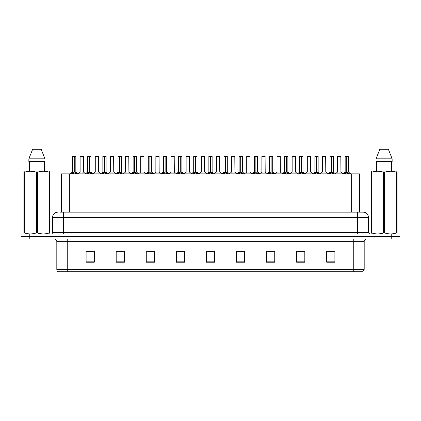 <?xml version="1.0" encoding="UTF-8"?>
<svg xmlns="http://www.w3.org/2000/svg" width="421" height="421" viewBox="0 0 421 421"><rect width="100%" height="100%" fill="white"/><g stroke="black" fill="none" stroke-linecap="round" stroke-linejoin="round"><path stroke-width="0.63" d="M61.513 212.142L61.513 173.868L359.487 173.868L359.487 212.142M364.191 269.387L362.855 271.734L353.256 271.734L353.256 269.387L364.191 269.387L364.191 241.665A2.731 2.731 0 0 1 366.928 238.933M353.256 271.734L58.145 271.734A2.731 2.731 0 0 1 56.809 269.387L56.809 241.665C56.646 240.007 55.735 239.091 54.072 238.933M399.95 238.933L399.95 236.47L21.05 236.47L21.05 238.933L29.249 238.933L29.249 236.47L21.05 236.47L21.05 234.013L29.249 234.013L29.249 236.47L399.95 236.47L399.95 238.933L29.249 238.933M334.884 262.194L334.884 251.258L326.685 251.258L326.685 262.194L334.884 262.194M304.815 262.194L304.815 251.258L296.616 251.258L296.616 262.194L304.815 262.194M274.745 262.194L274.745 251.258L266.54 251.258L266.54 262.194L274.745 262.194M244.675 262.194L244.675 251.258L236.47 251.258L236.47 262.194L244.675 262.194M94.315 262.194L94.315 251.258L86.116 251.258L86.116 262.194L94.315 262.194M124.384 262.194L124.384 251.258L116.185 251.258L116.185 262.194L124.384 262.194M154.46 262.194L154.46 251.258L146.255 251.258L146.255 262.194L154.46 262.194M184.53 262.194L184.53 251.258L176.325 251.258L176.325 262.194L184.53 262.194M214.599 262.194L214.599 251.258L206.401 251.258L206.401 262.194L214.599 262.194M269.03 251.316L273.129 251.316M299.32 251.316L303.42 251.316M329.611 251.316L333.711 251.316M178.162 251.316L182.261 251.316M147.871 251.316L151.97 251.316M117.58 251.316L121.68 251.316M87.289 251.316L91.389 251.316M238.739 251.316L242.838 251.316M208.448 251.316L212.552 251.316M59.998 212.142L363.044 212.142A5.468 5.468 0 0 1 368.512 217.61L368.512 232.645L369.88 234.013M59.871 212.142L63.424 212.142L63.424 217.61L52.488 217.61L52.488 232.645A1.368 1.368 0 0 1 51.12 234.013M57.956 212.142A5.468 5.468 0 0 0 52.488 217.61M399.95 234.013L399.95 236.47L399.95 234.013L29.249 234.013M368.512 217.61L357.576 217.61L357.576 212.142L363.044 212.142M71.338 173.931L72.333 172.884L74.122 171.978L74.122 172.931L74.17 171.679L77.054 173.931M72.554 156.428L74.128 156.37L72.554 156.428L72.554 171.952L74.122 171.978M75.833 156.428L74.264 156.428L74.264 171.957L75.833 171.952L75.833 156.428L72.607 156.37M74.264 156.428L75.78 156.37M74.122 156.428L74.122 171.957L72.554 171.952L70.275 173.868M74.264 156.37L74.264 171.978M76.059 172.884L76.059 173.868L74.264 172.931M74.122 172.931L72.333 173.873L72.333 172.884M74.128 156.37L74.122 171.952M74.17 156.37L73.649 156.37M82.179 171.952L80.079 172.063L83.458 172.063L83.353 156.37L80.127 156.428L80.127 171.952L81.837 171.952M86.484 173.931L87.479 172.884L89.268 171.978L89.268 172.931L89.315 171.679L92.199 173.931M87.7 156.428L89.268 156.37L87.7 156.428L87.7 171.952L89.268 171.978M90.978 156.428L89.41 156.428L89.41 171.957L90.978 171.952L90.978 156.428L87.752 156.37M89.41 156.428L90.925 156.37M89.268 156.428L89.268 171.957L87.7 171.952L85.421 173.868M89.41 156.37L89.41 171.978M91.204 172.884L91.204 173.868L89.41 172.931M89.268 172.931L87.479 173.873L87.479 172.884M89.268 156.37L89.268 171.952M89.315 156.37L88.794 156.37M101.629 173.931L102.624 172.884L104.413 171.978L104.413 172.931L104.461 171.679L107.344 173.931M102.845 156.428L104.413 156.37L102.845 156.428L102.845 171.952L104.413 171.978M106.124 156.428L104.555 156.428L104.555 171.957L106.124 171.952L106.124 156.428L102.898 156.37M104.555 156.428L106.071 156.37M104.413 156.428L104.413 171.957L102.845 171.952L100.566 173.868M104.555 156.37L104.555 171.978M106.35 172.884L106.35 173.868L104.555 172.931M104.413 172.931L102.624 173.873L102.624 172.884M104.413 156.37L104.413 171.952M104.461 156.37L103.94 156.37M116.77 173.931L117.764 172.884L119.559 171.978L119.559 172.931L119.606 171.679L122.485 173.931M117.991 156.428L119.559 156.37L117.991 156.428L117.991 171.952L119.559 171.978M121.269 156.428L119.701 156.428L119.701 171.957L121.269 171.952L121.269 156.428L118.043 156.37M119.701 156.428L121.216 156.37M119.559 156.428L119.559 171.957L117.991 171.952L115.712 173.868M119.701 156.37L119.701 171.978M121.495 172.884L121.495 173.868L119.701 172.931M119.559 172.931L117.764 173.873L117.764 172.884M119.559 156.37L119.559 171.952M119.606 156.37L119.085 156.37M131.915 173.931L132.91 172.884L134.704 171.978L134.704 172.931L134.752 171.679L137.63 173.931M133.136 156.428L134.704 156.37L133.136 156.428L133.136 171.952L134.704 171.978M136.415 156.428L134.846 156.428L134.846 171.957L136.415 171.952L136.415 156.428L133.189 156.37M134.846 156.428L136.362 156.37M134.704 156.428L134.704 171.957L133.136 171.952L130.857 173.868M134.846 156.37L134.846 171.978M136.636 172.884L136.636 173.868L134.846 172.931M134.704 172.931L132.91 173.873L132.91 172.884M134.704 156.37L134.704 171.952M134.752 156.37L134.225 156.37M97.325 171.952L95.22 172.063L98.603 172.063L98.498 156.37L95.272 156.428L95.272 171.952L96.983 171.952M112.47 171.952L110.365 172.063L113.749 172.063L113.644 156.37L110.418 156.428L110.418 171.952L112.128 171.952M127.616 171.952L125.511 172.063L128.894 172.063L128.789 156.37L125.563 156.428L125.563 171.952L127.274 171.952M49.757 234.013L49.925 232.908L49.441 232.908L49.441 172.236C45.442 170.915 41.421 170.915 37.39 172.236L36.422 172.236C32.422 170.915 28.402 170.915 24.371 172.236L23.886 172.236L23.886 171.489L24.518 171.131L23.886 171.489L23.886 233.25M37.39 172.236L37.39 232.908C41.39 234.229 45.41 234.229 49.441 232.908M37.39 232.908L36.422 232.908L36.422 172.236M24.371 172.236L24.371 232.908C28.37 234.229 32.391 234.229 36.422 232.908M24.371 232.908L23.886 232.908L24.055 234.013M49.925 233.25L49.925 171.489L49.294 171.131L49.925 171.489L49.925 172.236L49.441 172.236M49.294 171.131L24.518 171.131M29.449 161.564L29.449 171.131M44.363 171.131L44.363 161.564M44.958 161.564L44.958 158.833L44.958 161.564L28.854 161.564L28.854 158.833L32.638 149.266L28.854 158.833L44.958 158.833L41.174 149.266L32.638 149.266M41.174 149.266L44.958 158.833M396.945 234.013L397.114 232.908L396.629 232.908L396.629 172.236C392.63 170.915 388.609 170.915 384.578 172.236L383.61 172.236C379.61 170.915 375.59 170.915 371.559 172.236L371.075 172.236L371.075 171.489L371.706 171.131L371.075 171.489L371.075 233.25M384.578 172.236L384.578 232.908C388.578 234.229 392.598 234.229 396.629 232.908M384.578 232.908L383.61 232.908L383.61 172.236M371.559 172.236L371.559 232.908C375.558 234.229 379.579 234.229 383.61 232.908M371.559 232.908L371.075 232.908L371.243 234.013M397.114 175.236L397.114 171.489L396.482 171.131L397.114 171.489L397.114 172.236L396.629 172.236M396.482 171.131L371.706 171.131M376.637 161.564L376.637 171.131M391.551 171.131L391.551 161.564L391.551 171.131M392.146 161.564L392.146 158.833L392.146 161.564L376.042 161.564L376.042 158.833L379.826 149.266L376.042 158.833L392.146 158.833L388.362 149.266L379.826 149.266M397.114 233.25L397.114 172.236M388.362 149.266L392.146 158.833M147.061 173.931L148.055 172.884L149.85 171.978L149.85 172.931L149.897 171.679L152.776 173.931M148.281 156.428L149.85 156.37L148.281 156.428L148.281 171.952L149.85 171.978M151.56 156.428L149.992 156.428L149.992 171.957L151.56 171.952L151.56 156.428L148.334 156.37M149.992 156.428L151.507 156.37M149.85 156.428L149.85 171.957L148.281 171.952L145.998 173.868M149.987 156.37L149.992 171.978M151.781 172.884L151.781 173.868L149.992 172.931M149.85 172.931L148.055 173.873L148.055 172.884M149.85 156.37L149.85 171.952M149.897 156.37L149.371 156.37M162.206 173.931L163.201 172.884L164.995 171.978L164.995 172.931L165.043 171.679L167.921 173.931M163.427 156.428L164.995 156.37L163.427 156.428L163.427 171.952L164.995 171.978M166.705 156.428L165.137 156.428L165.137 171.957L166.705 171.952L166.705 156.428L163.48 156.37M165.137 156.428L166.653 156.37M164.995 156.428L164.995 171.957L163.427 171.952L161.143 173.868M165.132 156.37L165.137 171.978M166.927 172.884L166.927 173.868L165.137 172.931M164.995 172.931L163.201 173.873L163.201 172.884M164.995 156.37L164.995 171.952M165.043 156.37L164.516 156.37M177.352 173.931L178.346 172.884L180.141 171.978L180.141 172.931L180.188 171.679L183.067 173.931M178.567 156.428L180.141 156.37L178.567 156.428L178.567 171.952L180.141 171.978M181.851 156.428L180.283 156.428L180.283 171.957L181.851 171.952L181.851 156.428L178.625 156.37M180.283 156.428L181.793 156.37M180.141 156.428L180.141 171.957L178.572 171.952L176.288 173.868M180.277 156.37L180.283 171.978M182.072 172.884L182.072 173.868L180.283 172.931M180.141 172.931L178.346 173.873L178.346 172.884M180.141 156.37L180.141 171.952M180.188 156.37L179.662 156.37M142.761 171.952L140.656 172.063L144.04 172.063L143.935 156.37L140.709 156.428L140.709 171.952L142.419 171.952M157.907 171.952L155.802 172.063L159.18 172.063L159.08 156.37L155.854 156.428L155.854 171.952L157.565 171.952M173.052 171.952L170.947 172.063L174.326 172.063L174.22 156.37L171 156.428L171 171.952L172.71 171.952M192.497 173.931L193.492 172.884L195.281 171.978L195.281 172.931L195.333 171.679L198.212 173.931M193.713 156.428L195.286 156.37L193.713 156.428L193.713 171.952L195.281 171.978M196.996 156.428L195.428 156.428L195.428 171.957L196.996 171.952L196.996 156.428L193.771 156.37M195.428 156.428L196.939 156.37M195.281 156.428L195.281 171.957L193.718 171.952L191.434 173.868M195.423 156.37L195.428 171.978M197.217 172.884L197.217 173.868L195.428 172.931M195.281 172.931L193.492 173.873L193.492 172.884M195.286 156.37L195.281 171.952M195.333 156.37L194.807 156.37M207.642 173.931L208.637 172.884L210.426 171.978L210.426 172.931L210.474 171.679L213.358 173.931M208.858 156.428L210.432 156.37L208.858 156.428L208.858 171.952L210.426 171.978M212.142 156.428L210.574 156.428L210.574 171.957L212.142 171.952L212.142 156.428L208.916 156.37M210.574 156.428L212.084 156.37M210.426 156.428L210.426 171.957L208.858 171.952L206.579 173.868M210.568 156.37L210.574 171.978M212.363 172.884L212.363 173.868L210.574 172.931M210.426 172.931L208.637 173.873L208.637 172.884M210.432 156.37L210.426 171.952M210.474 156.37L209.953 156.37M222.788 173.931L223.783 172.884L225.572 171.978L225.572 172.931L225.619 171.679L228.503 173.931M224.004 156.428L225.577 156.37L224.004 156.428L224.004 171.952L225.572 171.978M227.287 156.428L225.719 156.428L225.719 171.957L227.287 171.952L227.287 156.428L224.061 156.37M225.719 156.428L227.229 156.37M225.572 156.428L225.572 171.957L224.004 171.952L221.725 173.868M225.714 156.37L225.719 171.978M227.508 172.884L227.508 173.868L225.719 172.931M225.572 172.931L223.783 173.873L223.783 172.884M225.577 156.37L225.572 171.952M225.619 156.37L225.098 156.37M237.933 173.931L238.928 172.884L240.717 171.978L240.717 172.931L240.765 171.679L243.648 173.931M239.149 156.428L240.723 156.37L239.149 156.428L239.149 171.952L240.717 171.978M242.433 156.428L240.859 156.428L240.859 171.957L242.433 171.952L242.433 156.428L239.207 156.37M240.859 156.428L242.375 156.37M240.717 156.428L240.717 171.957L239.149 171.952L236.87 173.868M240.859 156.37L240.859 171.978M242.654 172.884L242.654 173.868L240.859 172.931M240.717 172.931L238.928 173.873L238.928 172.884M240.723 156.37L240.717 171.952M240.765 156.37L240.244 156.37M253.079 173.931L254.073 172.884L255.863 171.978L255.863 172.931L255.91 171.679L258.794 173.931M254.295 156.428L255.868 156.37L254.295 156.428L254.295 171.952L255.863 171.978M257.573 156.428L256.005 156.428L256.005 171.957L257.573 171.952L257.573 156.428L254.347 156.37M256.005 156.428L257.52 156.37M255.863 156.428L255.863 171.957L254.295 171.952L252.016 173.868M256.005 156.37L256.005 171.978M257.799 172.884L257.799 173.868L256.005 172.931M255.863 172.931L254.073 173.873L254.073 172.884M255.868 156.37L255.863 171.952M255.91 156.37L255.389 156.37M188.198 171.952L186.093 172.063L189.471 172.063L189.366 156.37L186.14 156.428L186.14 171.952L187.855 171.952M204.564 171.952L204.511 156.37L201.285 156.428L201.285 171.952L203.001 171.952M203.343 171.952L201.285 171.952L199.144 173.757M218.488 171.952L216.383 172.063L219.762 172.063L219.657 156.37L216.431 156.428L216.431 171.952L218.146 171.952M218.62 156.37L217.525 156.37M233.634 171.952L231.529 172.063L234.907 172.063L234.802 156.37L231.576 156.428L231.576 171.952L233.287 171.952M233.766 156.37L232.671 156.37M248.774 171.952L246.674 172.063L250.053 172.063L249.948 156.37L246.722 156.428L246.722 171.952L248.432 171.952M248.911 156.37L247.816 156.37M268.224 173.931L269.219 172.884L271.008 171.978L271.008 172.931L271.056 171.679L273.939 173.931M269.44 156.428L271.013 156.37L269.44 156.428L269.44 171.952L271.008 171.978M272.719 156.428L271.15 156.428L271.15 171.957L272.719 171.952L272.719 156.428L269.493 156.37M271.15 156.428L272.666 156.37M271.008 156.428L271.008 171.957L269.44 171.952L267.161 173.868M271.15 156.37L271.15 171.978M272.945 172.884L272.945 173.868L271.15 172.931M271.008 172.931L269.219 173.873L269.219 172.884M271.013 156.37L271.008 171.952M271.056 156.37L270.535 156.37M283.37 173.931L284.364 172.884L286.154 171.978L286.154 172.931L286.201 171.679L289.085 173.931M284.585 156.428L286.154 156.37L284.585 156.428L284.585 171.952L286.154 171.978M287.864 156.428L286.296 156.428L286.296 171.957L287.864 171.952L287.864 156.428L284.638 156.37M286.296 156.428L287.811 156.37M286.154 156.428L286.154 171.957L284.585 171.952L282.307 173.868M286.296 156.37L286.296 171.978M288.09 172.884L288.09 173.868L286.296 172.931M286.154 172.931L284.364 173.873L284.364 172.884M286.154 156.37L286.154 171.952M286.201 156.37L285.68 156.37M298.515 173.931L299.505 172.884L301.299 171.978L301.299 172.931L301.347 171.679L304.23 173.931M299.731 156.428L301.299 156.37L299.731 156.428L299.731 171.952L301.299 171.978M303.009 156.428L301.441 156.428L301.441 171.957L303.009 171.952L303.009 156.428L299.784 156.37M301.441 156.428L302.957 156.37M301.299 156.428L301.299 171.957L299.731 171.952L297.452 173.868M301.441 156.37L301.441 171.978M303.236 172.884L303.236 173.868L301.441 172.931M301.299 172.931L299.505 173.873L299.505 172.884M301.299 156.37L301.299 171.952M301.347 156.37L300.826 156.37M313.656 173.931L314.65 172.884L316.445 171.978L316.445 172.931L316.492 171.679L319.371 173.931M314.876 156.428L316.445 156.37L314.876 156.428L314.876 171.952L316.445 171.978M318.155 156.428L316.587 156.428L316.587 171.957L318.155 171.952L318.155 156.428L314.929 156.37M316.587 156.428L318.102 156.37M316.445 156.428L316.445 171.957L314.876 171.952L312.598 173.868M316.587 156.37L316.587 171.978M318.376 172.884L318.376 173.868L316.587 172.931M316.445 172.931L314.65 173.873L314.65 172.884M316.445 156.37L316.445 171.952M316.492 156.37L315.971 156.37M328.801 173.931L329.796 172.884L331.59 171.978L331.59 172.931L331.637 171.679L334.516 173.931M330.022 156.428L331.59 156.37L330.022 156.428L330.022 171.952L331.59 171.978M333.3 156.428L331.732 156.428L331.732 171.957L333.3 171.952L333.3 156.428L330.075 156.37M331.732 156.428L333.248 156.37M331.59 156.428L331.59 171.957L330.022 171.952L327.743 173.868M331.732 156.37L331.732 171.978M333.521 172.884L333.521 173.868L331.732 172.931M331.59 172.931L329.796 173.873L329.796 172.884M331.59 156.37L331.59 171.952M331.637 156.37L331.111 156.37M343.946 173.931L344.941 172.884L346.736 171.978L346.736 172.931L346.783 171.679L349.662 173.931M345.167 156.428L346.736 156.37L345.167 156.428L345.167 171.952L346.736 171.978M348.446 156.428L346.878 156.428L346.878 171.957L348.446 171.952L348.446 156.428L345.22 156.37M346.878 156.428L348.393 156.37M346.736 156.428L346.736 171.957L345.167 171.952L342.883 173.868M346.872 156.37L346.878 171.978M348.667 172.884L348.667 173.868L346.878 172.931M346.736 172.931L344.941 173.873L344.941 172.884M346.736 156.37L346.736 171.952M346.783 156.37L346.257 156.37M263.92 171.952L261.82 172.063L265.198 172.063L265.093 156.37L261.867 156.428L261.867 171.952L263.578 171.952M264.056 156.37L262.962 156.37M279.065 171.952L276.96 172.063L280.344 172.063L280.239 156.37L277.013 156.428L277.013 171.952L278.723 171.952M279.202 156.37L278.107 156.37M294.211 171.952L292.106 172.063L295.489 172.063L295.384 156.37L292.158 156.428L292.158 171.952L293.869 171.952M294.342 156.37L293.253 156.37M309.356 171.952L307.251 172.063L310.635 172.063L310.53 156.37L307.304 156.428L307.304 171.952L309.014 171.952M309.488 156.37L308.398 156.37M324.502 171.952L322.397 172.063L325.78 172.063L325.675 156.37L322.449 156.428L322.449 171.952L324.159 171.952M324.633 156.37L323.544 156.37M339.647 171.952L337.542 172.063L340.921 172.063L340.821 156.37L337.595 156.428L337.595 171.952L339.305 171.952M339.779 156.37L338.684 156.37M69.718 212.142L69.718 173.868M351.282 212.142L351.282 173.868M353.256 238.933L353.256 241.665L56.809 241.665M364.191 241.665L353.256 241.665L353.256 269.387L67.744 269.387L67.744 271.734M56.809 269.387L67.744 269.387L67.744 238.933M391.751 238.933L391.751 234.013M214.599 261.815L206.401 261.815M184.53 261.815L176.325 261.815M154.46 261.815L146.255 261.815M124.384 261.815L116.185 261.815M94.315 261.815L86.116 261.815M244.675 261.815L236.47 261.815M274.745 261.815L266.54 261.815M304.815 261.815L296.616 261.815M334.884 261.815L326.685 261.815M63.424 234.013L63.424 232.645L368.512 232.645M52.488 232.645L63.424 232.645L63.424 217.61L357.576 217.61L357.576 234.013M73.943 172.063L72.507 172.063M74.264 171.957L75.833 171.952L74.449 172.063M76.343 173.131L76.343 173.868M72.044 173.131L72.044 173.868M83.405 156.428L80.127 156.428M89.089 172.063L87.647 172.063M89.41 171.957L90.978 171.952L89.589 172.063M91.489 173.131L91.489 173.868M87.189 173.131L87.189 173.868M104.234 172.063L102.792 172.063M104.555 171.957L106.124 171.952L104.734 172.063M106.634 173.131L106.634 173.868M102.335 173.131L102.335 173.868M119.38 172.063L117.938 172.063M119.701 171.957L121.269 171.952L119.88 172.063M121.78 173.131L121.78 173.868M117.48 173.131L117.48 173.868M134.525 172.063L133.083 172.063M134.846 171.957L136.415 171.952L135.025 172.063M136.925 173.131L136.925 173.868M132.626 173.131L132.626 173.868M98.551 156.428L95.272 156.428M113.696 156.428L110.418 156.428M128.842 156.428L125.563 156.428M149.671 172.063L148.229 172.063M149.992 171.957L151.56 171.952L150.171 172.063M152.07 173.131L152.07 173.868M147.771 173.131L147.771 173.868M164.811 172.063L163.374 172.063M165.137 171.957L166.705 171.952L165.316 172.063M167.216 173.131L167.216 173.868M162.916 173.131L162.916 173.868M179.956 172.063L178.52 172.063M180.283 171.957L181.851 171.952L180.462 172.063M182.361 173.131L182.361 173.868M178.062 173.131L178.062 173.868M143.987 156.428L140.709 156.428M159.133 156.428L155.854 156.428M174.278 156.428L171 156.428M195.102 172.063L193.665 172.063M195.428 171.957L196.996 171.952L195.607 172.063M197.507 173.131L197.507 173.868M193.202 173.131L193.202 173.868M210.247 172.063L208.811 172.063M210.574 171.957L212.142 171.952L210.753 172.063M212.652 173.131L212.652 173.868M208.348 173.131L208.348 173.868M225.393 172.063L223.956 172.063M225.719 171.957L227.282 171.952L225.898 172.063M227.798 173.131L227.798 173.868M223.493 173.131L223.493 173.868M240.538 172.063L239.102 172.063M240.859 171.957L242.428 171.952L241.044 172.063M242.938 173.131L242.938 173.868M238.639 173.131L238.639 173.868M255.684 172.063L254.247 172.063M256.005 171.957L257.573 171.952L256.189 172.063M258.084 173.131L258.084 173.868M253.784 173.131L253.784 173.868M189.424 156.428L186.14 156.428M204.569 171.952L201.238 172.063M204.569 156.428L201.285 156.428M219.715 156.428L216.431 156.428M234.86 156.428L231.576 156.428M250 156.428L246.722 156.428M270.829 172.063L269.393 172.063M271.15 171.957L272.719 171.952L271.329 172.063M273.229 173.131L273.229 173.868M268.93 173.131L268.93 173.868M285.975 172.063L284.533 172.063M286.296 171.957L287.864 171.952L286.475 172.063M288.374 173.131L288.374 173.868M284.075 173.131L284.075 173.868M301.12 172.063L299.678 172.063M301.441 171.957L303.009 171.952L301.62 172.063M303.52 173.131L303.52 173.868M299.22 173.131L299.22 173.868M316.266 172.063L314.824 172.063M316.587 171.957L318.155 171.952L316.766 172.063M318.665 173.131L318.665 173.868M314.366 173.131L314.366 173.868M331.411 172.063L329.969 172.063M331.732 171.957L333.3 171.952L331.911 172.063M333.811 173.131L333.811 173.868M329.511 173.131L329.511 173.868M346.551 172.063L345.115 172.063M346.878 171.957L348.446 171.952L347.057 172.063M348.956 173.131L348.956 173.868M344.657 173.131L344.657 173.868M265.146 156.428L261.867 156.428M280.291 156.428L277.013 156.428M295.437 156.428L292.158 156.428M310.582 156.428L307.304 156.428M325.728 156.428L322.449 156.428M340.873 156.428L337.595 156.428M75.885 172.063L78.117 173.868M80.079 172.063L77.98 173.757M83.458 172.063L85.552 173.757M91.031 172.063L93.257 173.868M106.176 172.063L108.402 173.868M121.322 172.063L123.548 173.868M136.467 172.063L138.693 173.868M95.22 172.063L93.125 173.757M98.603 172.063L100.698 173.757M110.365 172.063L108.271 173.757M113.749 172.063L115.843 173.757M125.511 172.063L123.416 173.757M128.894 172.063L130.989 173.757M151.607 172.063L153.839 173.868M166.753 172.063L168.984 173.868M181.898 172.063L184.13 173.868M140.656 172.063L138.562 173.757M144.04 172.063L146.134 173.757M155.802 172.063L153.707 173.757M159.18 172.063L161.28 173.757M170.947 172.063L168.853 173.757M174.326 172.063L176.425 173.757M197.044 172.063L199.275 173.868M212.189 172.063L214.421 173.868M227.335 172.063L229.566 173.868M242.48 172.063L244.712 173.868M257.626 172.063L259.857 173.868M186.093 172.063L183.998 173.757M189.471 172.063L191.571 173.757M204.617 172.063L206.716 173.757M216.383 172.063L214.284 173.757M219.762 172.063L221.856 173.757M231.529 172.063L229.429 173.757M234.907 172.063L237.002 173.757M246.674 172.063L244.575 173.757M250.053 172.063L252.147 173.757M272.771 172.063L275.002 173.868M287.917 172.063L290.143 173.868M303.062 172.063L305.288 173.868M318.208 172.063L320.434 173.868M333.353 172.063L335.579 173.868M348.493 172.063L350.725 173.868M261.82 172.063L259.72 173.757M265.198 172.063L267.293 173.757M276.96 172.063L274.866 173.757M280.344 172.063L282.438 173.757M292.106 172.063L290.011 173.757M295.489 172.063L297.584 173.757M307.251 172.063L305.157 173.757M310.635 172.063L312.729 173.757M322.397 172.063L320.302 173.757M325.78 172.063L327.875 173.757M337.542 172.063L335.448 173.757M340.921 172.063L343.02 173.757"/></g></svg>
